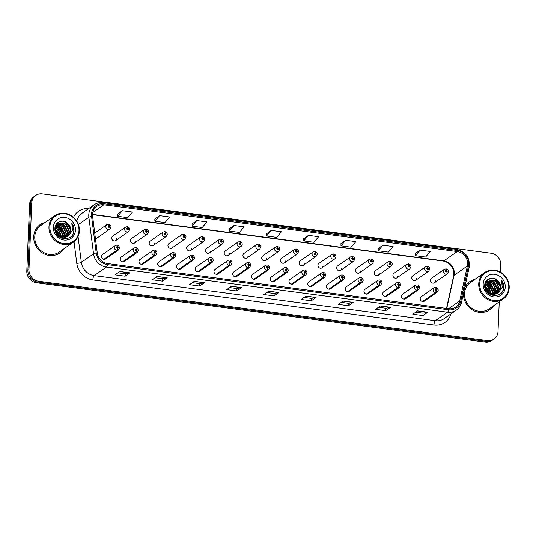 <?xml version="1.0" encoding="UTF-8"?>
<svg xmlns="http://www.w3.org/2000/svg" width="536" height="536" viewBox="0 0 536 536"><rect width="100%" height="100%" fill="white"/><g stroke="black" fill="none" stroke-linecap="round" stroke-linejoin="round"><path stroke-width="0.8" d="M136.178 250.721A1.796 0.543 100.1 0 1 135.427 252.858A2.693 2.459 -125 0 1 134.101 248.068L121.23 257.066A2.693 2.459 55 0 0 121.598 261.488A2.693 2.459 55 0 0 124.319 261.488L137.189 252.49A2.693 2.459 -125 0 1 135.648 252.892A1.796 0.583 -85 0 0 136.251 250.727A0.898 0.817 55 0 0 136.285 248.992A0.898 0.817 55 0 0 136.178 250.721L136.044 249.562L136.586 249.903L136.251 250.727M154.924 253.2A1.796 0.543 100.1 0 1 154.174 255.344A2.693 2.459 -125 0 1 152.847 250.547L139.976 259.545A2.693 2.459 55 0 0 140.352 263.967A2.693 2.459 55 0 0 143.065 263.967L155.936 254.969A2.693 2.459 -125 0 1 154.395 255.37A1.796 0.583 -85 0 0 154.998 253.206A0.898 0.817 55 0 0 155.031 251.471A0.898 0.817 55 0 0 154.924 253.2L154.79 252.041L155.333 252.382L154.998 253.206M173.671 255.679A1.796 0.543 100.1 0 1 172.92 257.823A2.693 2.459 -125 0 1 171.6 253.032L158.723 262.024A2.693 2.459 55 0 0 159.098 266.452A2.693 2.459 55 0 0 161.812 266.446L174.689 257.447A2.693 2.459 -125 0 1 173.141 257.85A1.796 0.583 -85 0 0 173.744 255.692A0.898 0.817 55 0 0 173.778 253.95A0.898 0.817 55 0 0 173.671 255.679L173.537 254.526L174.079 254.861L173.744 255.692M192.417 258.158A1.796 0.543 100.1 0 1 191.674 260.302A2.693 2.459 -125 0 1 190.347 255.511L177.476 264.509A2.693 2.459 55 0 0 177.845 268.931A2.693 2.459 55 0 0 180.565 268.925L193.436 259.927A2.693 2.459 -125 0 1 191.895 260.329A1.796 0.583 -85 0 0 192.491 258.171A0.898 0.817 55 0 0 192.531 256.436A0.898 0.817 55 0 0 192.417 258.158L192.283 257.005L192.833 257.347L192.491 258.171M211.164 260.643A1.796 0.543 100.1 0 1 210.42 262.781A2.693 2.459 -125 0 1 209.094 257.99L196.223 266.988A2.693 2.459 55 0 0 196.591 271.41A2.693 2.459 55 0 0 199.312 271.404L212.182 262.412A2.693 2.459 -125 0 1 210.641 262.814A1.796 0.583 -85 0 0 211.238 260.65A0.898 0.817 55 0 0 211.278 258.915A0.898 0.817 55 0 0 211.164 260.643L211.037 259.484L211.579 259.826L211.238 260.65M229.917 263.122A1.796 0.543 100.1 0 1 229.167 265.26A2.693 2.459 -125 0 1 227.84 260.469L214.97 269.467A2.693 2.459 55 0 0 215.338 273.889A2.693 2.459 55 0 0 218.058 273.889L230.929 264.891A2.693 2.459 -125 0 1 229.388 265.293A1.796 0.583 -85 0 0 229.991 263.129A0.898 0.817 55 0 0 230.024 261.394A0.898 0.817 55 0 0 229.917 263.122L229.783 261.963L230.326 262.305L229.991 263.129M248.664 265.601A1.796 0.543 100.1 0 1 247.913 267.745A2.693 2.459 -125 0 1 246.594 262.948L233.716 271.946A2.693 2.459 55 0 0 234.091 276.368A2.693 2.459 55 0 0 236.805 276.368L249.682 267.37A2.693 2.459 -125 0 1 248.135 267.772A1.796 0.583 -85 0 0 248.738 265.608A0.898 0.817 55 0 0 248.771 263.873A0.898 0.817 55 0 0 248.664 265.601L248.53 264.442L249.073 264.784L248.738 265.608M267.41 268.08A1.796 0.543 100.1 0 1 266.667 270.224A2.693 2.459 -125 0 1 265.34 265.434L252.469 274.425A2.693 2.459 55 0 0 252.838 278.854A2.693 2.459 55 0 0 255.558 278.847L268.429 269.849A2.693 2.459 -125 0 1 266.888 270.251A1.796 0.583 -85 0 0 267.484 268.094A0.898 0.817 55 0 0 267.524 266.352A0.898 0.817 55 0 0 267.41 268.08L267.276 266.928L267.826 267.263L267.484 268.094M286.157 270.559A1.796 0.543 100.1 0 1 285.413 272.703A2.693 2.459 -125 0 1 284.087 267.913L271.216 276.911A2.693 2.459 55 0 0 271.585 281.333A2.693 2.459 55 0 0 274.305 281.326L287.175 272.328A2.693 2.459 -125 0 1 285.634 272.73A1.796 0.583 -85 0 0 286.231 270.573A0.898 0.817 55 0 0 286.271 268.831A0.898 0.817 55 0 0 286.157 270.559L286.03 269.407L286.572 269.742L286.231 270.573M304.91 273.038A1.796 0.543 100.1 0 1 304.16 275.182A2.693 2.459 -125 0 1 302.833 270.392L289.963 279.39A2.693 2.459 55 0 0 290.331 283.812A2.693 2.459 55 0 0 293.051 283.805L305.922 274.814A2.693 2.459 -125 0 1 304.381 275.216A1.796 0.583 -85 0 0 304.984 273.052A0.898 0.817 55 0 0 305.018 271.317A0.898 0.817 55 0 0 304.91 273.038L304.776 271.886L305.319 272.228L304.984 273.052M323.657 275.524A1.796 0.543 100.1 0 1 322.906 277.661A2.693 2.459 -125 0 1 321.587 272.871L308.709 281.869A2.693 2.459 55 0 0 309.084 286.291A2.693 2.459 55 0 0 311.798 286.291L324.675 277.293A2.693 2.459 -125 0 1 323.128 277.695A1.796 0.583 -85 0 0 323.731 275.531A0.898 0.817 55 0 0 323.764 273.796A0.898 0.817 55 0 0 323.657 275.524L323.523 274.365L324.066 274.707L323.731 275.531M342.404 278.003A1.796 0.543 100.1 0 1 341.66 280.147A2.693 2.459 -125 0 1 340.333 275.35L327.463 284.348A2.693 2.459 55 0 0 327.831 288.77A2.693 2.459 55 0 0 330.551 288.77L343.422 279.772A2.693 2.459 -125 0 1 341.881 280.174A1.796 0.583 -85 0 0 342.477 278.01A0.898 0.817 55 0 0 342.511 276.275A0.898 0.817 55 0 0 342.404 278.003L342.27 276.844L342.819 277.186L342.477 278.01M361.15 280.482A1.796 0.543 100.1 0 1 360.406 282.626A2.693 2.459 -125 0 1 359.08 277.836L346.209 286.827A2.693 2.459 55 0 0 346.578 291.249A2.693 2.459 55 0 0 349.298 291.249L362.168 282.251A2.693 2.459 -125 0 1 360.627 282.653A1.796 0.583 -85 0 0 361.224 280.495A0.898 0.817 55 0 0 361.264 278.754A0.898 0.817 55 0 0 361.15 280.482L361.023 279.33L361.565 279.665L361.224 280.495M379.903 282.961A1.796 0.543 100.1 0 1 379.153 285.105A2.693 2.459 -125 0 1 377.826 280.315L364.956 289.313A2.693 2.459 55 0 0 365.324 293.735A2.693 2.459 55 0 0 368.044 293.728L380.915 284.73A2.693 2.459 -125 0 1 379.374 285.132A1.796 0.583 -85 0 0 379.977 282.975A0.898 0.817 55 0 0 380.011 281.233A0.898 0.817 55 0 0 379.903 282.961L379.769 281.809L380.312 282.144L379.977 282.975M398.65 285.44A1.796 0.543 100.1 0 1 397.9 287.584A2.693 2.459 -125 0 1 396.58 282.794L383.702 291.792A2.693 2.459 55 0 0 384.078 296.214A2.693 2.459 55 0 0 386.791 296.207L399.668 287.216A2.693 2.459 -125 0 1 398.121 287.618A1.796 0.583 -85 0 0 398.724 285.454A0.898 0.817 55 0 0 398.757 283.718A0.898 0.817 55 0 0 398.65 285.44L398.516 284.288L399.059 284.629L398.724 285.454M417.397 287.926A1.796 0.543 100.1 0 1 416.646 290.063A2.693 2.459 -125 0 1 415.326 285.273L402.456 294.271A2.693 2.459 55 0 0 402.824 298.693A2.693 2.459 55 0 0 405.544 298.693L418.415 289.695A2.693 2.459 -125 0 1 416.874 290.097A1.796 0.583 -85 0 0 417.47 287.933A0.898 0.817 55 0 0 417.504 286.197A0.898 0.817 55 0 0 417.397 287.926L417.263 286.767L417.812 287.108L417.47 287.933M436.143 290.405A1.796 0.543 100.1 0 1 435.4 292.549A2.693 2.459 -125 0 1 434.073 287.752L421.202 296.75A2.693 2.459 55 0 0 421.571 301.172A2.693 2.459 55 0 0 424.291 301.172L437.162 292.174A2.693 2.459 -125 0 1 435.621 292.576A1.796 0.583 -85 0 0 436.217 290.411A0.898 0.817 55 0 0 436.257 288.676A0.898 0.817 55 0 0 436.143 290.405L436.016 289.246L436.559 289.587L436.217 290.411M117.424 248.242A1.796 0.543 100.1 0 1 116.681 250.379A2.693 2.459 -125 0 1 115.354 245.589L102.483 254.587A2.693 2.459 55 0 0 102.852 259.009A2.693 2.459 55 0 0 105.572 259.009L118.443 250.011A2.693 2.459 -125 0 1 116.902 250.413A1.796 0.583 -85 0 0 117.498 248.248A0.898 0.817 55 0 0 117.538 246.513A0.898 0.817 55 0 0 117.424 248.242L117.29 247.083L117.84 247.424L117.498 248.248M115.769 240.557L128.64 231.559A2.693 2.459 -125 0 1 124.56 229.013A2.693 2.459 -125 0 1 125.551 227.143L112.681 236.142A2.693 2.459 55 0 0 113.049 240.564A2.693 2.459 55 0 0 116.761 238.688M134.516 243.036L147.387 234.044A2.693 2.459 -125 0 1 143.306 231.498A2.693 2.459 -125 0 1 144.298 229.622L131.427 238.62A2.693 2.459 55 0 0 131.802 243.043A2.693 2.459 55 0 0 135.514 241.167M153.263 245.522L166.14 236.523A2.693 2.459 -125 0 1 162.053 233.977A2.693 2.459 -125 0 1 163.051 232.101L150.174 241.1A2.693 2.459 55 0 0 150.549 245.522A2.693 2.459 55 0 0 154.261 243.645M172.016 248L184.887 239.002A2.693 2.459 -125 0 1 180.806 236.456A2.693 2.459 -125 0 1 181.798 234.58L168.927 243.579A2.693 2.459 55 0 0 169.296 248A2.693 2.459 55 0 0 173.007 246.125M190.762 250.48L203.633 241.481A2.693 2.459 -125 0 1 199.553 238.935A2.693 2.459 -125 0 1 200.544 237.066L187.674 246.058A2.693 2.459 55 0 0 188.042 250.48A2.693 2.459 55 0 0 191.754 248.604M209.509 252.959L222.38 243.96A2.693 2.459 -125 0 1 218.299 241.414A2.693 2.459 -125 0 1 219.291 239.545L206.42 248.543A2.693 2.459 55 0 0 206.796 252.965A2.693 2.459 55 0 0 210.501 251.089M228.256 255.438L241.133 246.446A2.693 2.459 -125 0 1 237.046 243.9A2.693 2.459 -125 0 1 238.044 242.024L225.167 251.022A2.693 2.459 55 0 0 225.542 255.444A2.693 2.459 55 0 0 229.254 253.568M247.009 257.923L259.88 248.925A2.693 2.459 -125 0 1 255.799 246.379A2.693 2.459 -125 0 1 256.791 244.503L243.92 253.501A2.693 2.459 55 0 0 244.289 257.923A2.693 2.459 55 0 0 248 256.047M265.755 260.402L278.626 251.404A2.693 2.459 -125 0 1 274.546 248.858A2.693 2.459 -125 0 1 275.538 246.982L262.667 255.98A2.693 2.459 55 0 0 263.035 260.402A2.693 2.459 55 0 0 266.747 258.526M284.502 262.881L297.373 253.883A2.693 2.459 -125 0 1 293.293 251.337A2.693 2.459 -125 0 1 294.284 249.461L281.413 258.459A2.693 2.459 55 0 0 281.782 262.881A2.693 2.459 55 0 0 285.494 261.005M303.249 265.36L316.126 256.362A2.693 2.459 -125 0 1 312.039 253.816A2.693 2.459 -125 0 1 313.037 251.947L300.16 260.945A2.693 2.459 55 0 0 300.535 265.367A2.693 2.459 55 0 0 304.247 263.484M322.002 267.839L334.873 258.841A2.693 2.459 -125 0 1 330.792 256.302A2.693 2.459 -125 0 1 331.784 254.426L318.913 263.424A2.693 2.459 55 0 0 319.282 267.846A2.693 2.459 55 0 0 322.994 265.97M340.749 270.325L353.619 261.327A2.693 2.459 -125 0 1 349.539 258.781A2.693 2.459 -125 0 1 350.531 256.905L337.66 265.903A2.693 2.459 55 0 0 338.028 270.325A2.693 2.459 55 0 0 341.74 268.449M359.495 272.804L372.366 263.806A2.693 2.459 -125 0 1 368.286 261.26A2.693 2.459 -125 0 1 369.277 259.384L356.407 268.382A2.693 2.459 55 0 0 356.775 272.804A2.693 2.459 55 0 0 360.487 270.928M378.242 275.283L391.119 266.285A2.693 2.459 -125 0 1 387.032 263.739A2.693 2.459 -125 0 1 388.031 261.863L375.153 270.861A2.693 2.459 55 0 0 375.528 275.283A2.693 2.459 55 0 0 379.24 273.407M396.995 277.762L409.866 268.764A2.693 2.459 -125 0 1 405.779 266.218A2.693 2.459 -125 0 1 406.777 264.349L393.906 273.347A2.693 2.459 55 0 0 394.275 277.769A2.693 2.459 55 0 0 397.987 275.886M415.742 280.241L428.612 271.243A2.693 2.459 -125 0 1 424.532 268.704A2.693 2.459 -125 0 1 425.524 266.828L412.653 275.826A2.693 2.459 55 0 0 413.022 280.248A2.693 2.459 55 0 0 416.733 278.372M434.488 282.727L447.359 273.728A2.693 2.459 -125 0 1 443.279 271.183A2.693 2.459 -125 0 1 444.27 269.307L431.4 278.305A2.693 2.459 55 0 0 431.768 282.727A2.693 2.459 55 0 0 435.48 280.851M95.415 238.473A2.693 2.459 55 0 0 98.014 236.202M33.741 236.664A17.253 15.752 55 0 0 42.478 252.979A17.253 15.752 55 0 0 59.871 252.959A17.253 15.752 55 0 0 63.751 248.932A17.253 15.752 55 0 1 59.871 252.959A17.253 15.752 55 0 1 42.478 252.979A17.253 15.752 55 0 1 33.741 236.664A17.253 15.752 55 0 1 40.106 224.671A17.253 15.752 55 0 0 33.741 236.664M463.533 293.52A17.253 15.752 55 0 0 472.263 309.835A17.253 15.752 55 0 0 489.663 309.815A17.253 15.752 55 0 0 493.535 305.788A17.253 15.752 55 0 1 489.663 309.815A17.253 15.752 55 0 1 472.263 309.835A17.253 15.752 55 0 1 463.533 293.52A17.253 15.752 55 0 1 463.566 292.924A17.253 15.752 55 0 0 463.533 293.52M92.52 214.454A11.504 10.499 -125 0 1 96.755 206.46A11.504 10.499 -125 0 1 103.81 204.799L457.255 251.558A11.504 10.499 -125 0 1 467.372 265.983L459.714 300.937A11.504 10.499 -125 0 1 455.721 307.028A11.504 10.499 -125 0 1 448.666 308.696L107.542 263.565A11.504 10.499 -125 0 1 97.264 252.985L92.601 216.403A11.504 10.499 -125 0 1 92.52 214.454M91.468 214.32A12.616 11.517 55 0 0 91.562 216.457L96.219 253.039A12.616 11.517 55 0 0 107.495 264.637L448.619 309.768A12.616 11.517 55 0 0 460.739 301.265L468.397 266.305A12.616 11.517 55 0 0 457.295 250.48L103.857 203.72A12.616 11.517 55 0 0 91.468 214.32M59.061 232.731A14.378 13.125 -125 0 1 61.171 237.24M61.272 237.636A14.378 13.125 -125 0 1 61.379 238.064M488.852 289.587A14.378 13.125 -125 0 1 490.956 294.096M491.063 294.499A14.378 13.125 -125 0 1 491.164 294.921M500.497 272.167L500.798 264.998A10.787 9.842 55 0 0 491.083 253.253L42.344 193.891A10.787 9.842 55 0 0 35.731 195.446L33.567 196.96A10.787 9.842 55 0 0 29.587 204.457L26.8 271.002A10.787 9.842 55 0 0 36.515 282.747L485.254 342.109L486.34 341.352A10.787 9.842 55 0 0 492.953 339.797A10.787 9.842 55 0 1 486.34 341.352L37.6 281.99L486.34 341.352L487.418 340.601A10.787 9.842 55 0 0 494.038 339.04A10.787 9.842 55 0 0 498.011 331.543L499.257 301.788M26.8 271.002L27.885 270.245A10.787 9.842 55 0 0 37.6 281.99A10.787 9.842 55 0 1 27.885 270.245L30.673 203.7L27.885 270.245L28.964 269.494A10.787 9.842 55 0 0 38.679 281.233L487.418 340.601M34.646 196.203A10.787 9.842 55 0 0 30.673 203.7A10.787 9.842 55 0 1 34.646 196.203M420.164 250.138L415.44 255.719L425.591 257.059L430.314 251.485L420.164 250.138L415.4 253.508M382.932 245.213L378.215 250.794L388.365 252.134L393.089 246.56L382.932 245.213L378.168 248.583M345.707 240.289L340.99 245.863L351.14 247.21L355.864 241.636L345.707 240.289L340.943 243.659M308.481 235.364L303.765 240.939L313.915 242.285L318.639 236.711L308.481 235.364L303.718 238.734M122.355 210.742L117.639 216.316L127.789 217.663L132.506 212.082L122.355 210.742L117.592 214.112M159.581 215.666L154.864 221.241L165.014 222.587L169.731 217.006L159.581 215.666L154.817 219.036M196.806 220.591L192.089 226.165L202.24 227.512L206.956 221.931L196.806 220.591L192.042 223.961M234.031 225.515L229.314 231.09L239.465 232.436L244.181 226.855L234.031 225.515L229.267 228.885M271.256 230.44L266.539 236.014L276.69 237.361L281.413 231.78L271.256 230.44L266.493 233.81M45.212 222.413A17.253 15.752 55 0 0 40.106 224.671A17.253 15.752 55 0 1 45.212 222.413M475.003 279.276A17.253 15.752 55 0 0 469.891 281.534A17.253 15.752 55 0 0 464.531 288.509A17.253 15.752 55 0 1 469.891 281.534L469.891 281.534A17.253 15.752 55 0 1 475.003 279.276M35.731 195.446A10.787 9.842 55 0 0 31.751 202.943L28.964 269.494M353.318 302.358L348.507 305.721L338.35 304.381L343.167 301.011L353.318 302.358A2.874 0.898 -82.5 0 1 353.15 302.431L343.047 301.098M390.543 307.282L385.732 310.646L375.575 309.305L380.393 305.942L390.543 307.282A2.874 0.898 -82.5 0 1 390.375 307.356L380.272 306.023M427.768 312.207L422.958 315.57L412.8 314.23L417.618 310.867L427.768 312.207A2.874 0.898 -82.5 0 1 427.601 312.28L417.497 310.947M241.642 287.584L236.825 290.947L226.674 289.601L231.485 286.237L241.642 287.584A2.874 0.898 -82.5 0 1 241.475 287.658L231.371 286.318M204.417 282.66L199.6 286.023L189.449 284.676L194.26 281.313L204.417 282.66A2.874 0.898 -82.5 0 1 204.25 282.733L194.146 281.393M167.185 277.735L162.375 281.099L152.224 279.752L157.035 276.388L167.185 277.735A2.874 0.898 -82.5 0 1 167.024 277.809L156.921 276.469M129.96 272.811L125.149 276.174L114.999 274.827L119.809 271.464L129.96 272.811A2.874 0.898 -82.5 0 1 129.799 272.884L119.696 271.544M316.093 297.433L311.275 300.797L301.125 299.45L305.935 296.086L316.093 297.433A2.874 0.898 -82.5 0 1 315.925 297.507L305.822 296.174M278.867 292.509L274.05 295.872L263.9 294.525L268.71 291.162L278.867 292.509A2.874 0.898 -82.5 0 1 278.7 292.582L268.596 291.249M274.05 295.872L274.151 293.46L278.7 292.582M311.275 300.797L311.382 298.385M304.039 297.413L311.403 298.391L315.925 297.507M125.149 276.174L125.25 273.762M117.913 272.791L125.277 273.769L129.799 272.884M162.375 281.099L162.475 278.687M155.139 277.715L162.502 278.693L167.024 277.809M199.6 286.023L199.7 283.611M192.364 282.64L199.727 283.618L204.25 282.733M236.825 290.947L236.925 288.536M229.589 287.564L236.952 288.542L241.475 287.658M422.958 315.57L423.058 313.158L427.601 312.28M385.732 310.646L385.833 308.234M378.49 307.262L385.853 308.24L390.375 307.356M348.507 305.721L348.608 303.309M341.265 302.338L348.628 303.316L353.15 302.431M266.539 236.014L266.493 233.77M229.314 231.09L229.267 228.845M192.089 226.165L192.042 223.921M154.864 221.241L154.817 218.996M117.639 216.316L117.592 214.072M303.765 240.939L303.718 238.694M340.99 245.863L340.943 243.619M378.215 250.794L378.168 248.543M415.44 255.719L415.393 253.468M274.177 293.467L266.814 292.489M423.078 313.165L415.715 312.193M494.942 295.684A17.253 15.752 55 0 0 494.855 295.035A17.253 15.752 55 0 1 494.942 295.684M494.728 294.318A17.253 15.752 55 0 0 494.634 293.882A17.253 15.752 55 0 1 494.728 294.318M494.266 292.509A17.253 15.752 55 0 0 492.356 288.294A17.253 15.752 55 0 1 494.266 292.509M490.252 285.474A17.253 15.752 55 0 0 487.103 282.7A17.253 15.752 55 0 1 490.252 285.474M486.634 282.385A17.253 15.752 55 0 0 486.112 282.05A17.253 15.752 55 0 1 486.634 282.385M65.157 238.822A17.253 15.752 55 0 0 65.07 238.178A17.253 15.752 55 0 1 65.157 238.822M64.936 237.461A17.253 15.752 55 0 0 64.843 237.026A17.253 15.752 55 0 1 64.936 237.461M64.481 235.652A17.253 15.752 55 0 0 62.571 231.438A17.253 15.752 55 0 1 64.481 235.652M60.461 228.617A17.253 15.752 55 0 0 57.319 225.837A17.253 15.752 55 0 1 60.461 228.617M56.849 225.522A17.253 15.752 55 0 0 56.32 225.194A17.253 15.752 55 0 1 56.849 225.522M485.254 342.109A10.787 9.842 55 0 0 491.867 340.554L494.038 339.04M108.346 224.262A1.796 0.583 95 0 1 108.507 224.209A1.796 0.583 95 0 1 108.949 225.582A0.898 0.817 55 0 0 108.915 227.318A0.898 0.817 55 0 0 109.022 225.589L109.156 226.748L108.614 226.406L108.949 225.582M108.614 226.36L108.982 226.105M109.022 225.589A1.796 0.543 -79.9 0 0 108.734 224.242A1.796 0.543 -79.9 0 0 108.62 224.256M104.024 259.411L116.902 250.413M103.803 259.377L116.681 250.379M127.092 226.741A1.796 0.583 95 0 1 127.253 226.688A1.796 0.583 95 0 1 127.695 228.061A0.898 0.817 55 0 0 127.662 229.797A0.898 0.817 55 0 0 127.769 228.068L127.903 229.227L127.36 228.885L127.695 228.061M127.367 228.839L127.729 228.584M127.769 228.068A1.796 0.543 -79.9 0 0 127.481 226.721A1.796 0.543 -79.9 0 0 127.367 226.741M145.846 229.22A1.796 0.583 95 0 1 146 229.174A1.796 0.583 95 0 1 146.449 230.54A0.898 0.817 55 0 0 146.408 232.276A0.898 0.817 55 0 0 146.522 230.554L146.65 231.706L146.107 231.364L146.449 230.54M146.114 231.318L146.475 231.07M146.522 230.554A1.796 0.543 -79.9 0 0 146.234 229.2A1.796 0.543 -79.9 0 0 146.114 229.22M164.592 231.699A1.796 0.583 95 0 1 164.746 231.653A1.796 0.583 95 0 1 165.195 233.019A0.898 0.817 55 0 0 165.162 234.761A0.898 0.817 55 0 0 165.269 233.033L165.403 234.185L164.854 233.843L165.195 233.019M164.86 233.803L165.222 233.549M165.269 233.033A1.796 0.543 -79.9 0 0 164.981 231.679A1.796 0.543 -79.9 0 0 164.867 231.699M183.339 234.178A1.796 0.583 95 0 1 183.5 234.132A1.796 0.583 95 0 1 183.942 235.498A0.898 0.817 55 0 0 183.908 237.24A0.898 0.817 55 0 0 184.016 235.512L184.15 236.664L183.607 236.329L183.942 235.498M183.607 236.282L183.975 236.028M184.016 235.512A1.796 0.543 -79.9 0 0 183.727 234.165A1.796 0.543 -79.9 0 0 183.614 234.178M122.778 261.89L135.648 252.892M122.556 261.856L135.427 252.858M141.524 264.369L154.395 255.37M141.303 264.342L154.174 255.344M160.271 266.848L173.141 257.85M160.05 266.821L172.92 257.823M61.821 237.408L58.592 229.395L55.087 227.773M55.041 228.108L58.21 229.663L61.479 237.327M61.439 237.676L61.365 238.118M63.081 237.575L63.402 235.793L60.119 228.329L55.402 226.594M55.309 226.869L59.737 228.591L63.02 236.061L62.779 237.555M62.699 237.843L62.471 238.487M64.206 237.562L64.93 234.728L61.647 227.257L55.844 225.602M55.724 225.837L61.265 227.525L64.548 234.996L63.931 237.582M63.824 237.83L63.456 238.52M65.231 237.401L66.457 233.663L63.174 226.192L56.394 224.765M56.247 224.966L62.792 226.46L66.075 233.924L64.983 237.455M66.169 237.126L67.985 232.59L64.702 225.12L57.037 224.061M56.87 224.222L64.32 225.388L67.603 232.859L65.941 237.2M67.034 236.738L69.513 231.525L66.23 224.055L58.833 222.862L57.761 223.465L54.98 228.966L58.772 236.081L66.678 236.912L68.876 235.371A8.127 7.417 55 0 0 70.873 230.574A8.127 7.417 55 0 0 68.481 224.309C70.069 226.212 70.799 228.356 70.658 230.721L67.643 236.383M57.573 223.606L58.451 223.13L65.848 224.323L69.131 231.793L66.826 236.845M58.458 235.847L55.322 231.364M55.617 232.195L57.767 235.264M60.36 236.952L57.064 230.46L54.98 229.254M55 229.696L56.682 230.728L59.945 236.765M56.829 224.169L55.992 224.711M56.046 224.671L56.655 224.323M55.382 226.018L57.761 223.465M78.973 230.648A15.457 14.11 55 0 0 65.05 213.817A15.457 14.11 55 0 0 49.875 226.795A15.457 14.11 55 0 0 63.797 243.625A15.457 14.11 55 0 0 78.973 230.648M79.415 230.909A16.174 14.767 55 0 0 71.221 215.613A16.174 14.767 55 0 0 54.92 215.633A16.174 14.767 55 0 0 48.957 226.875A16.174 14.767 55 0 0 57.144 242.172A16.174 14.767 55 0 0 73.452 242.151A16.174 14.767 55 0 0 79.415 230.909M65.178 238.822A16.174 14.767 55 0 0 65.104 238.145M65.091 238.011A16.174 14.767 55 0 0 65.044 237.676M65.003 237.421A16.174 14.767 55 0 0 64.869 236.731M64.514 235.358A16.174 14.767 55 0 0 57.54 225.87M57.01 225.522A16.174 14.767 55 0 0 56.555 225.254M54.92 215.633L40.723 225.555A16.174 14.767 55 0 0 34.76 236.798A16.174 14.767 55 0 0 42.947 252.088A16.174 14.767 55 0 0 59.255 252.074L73.452 242.151M68.481 224.309C64.119 218.561 55.027 221.435 54.933 228.175C53.741 240.041 73.03 242.781 73.981 230.889L74.022 230.306C74.102 227.733 73.365 225.368 71.804 223.204L72.42 230.447L68.876 235.371M53.392 227.264A11.718 10.7 55 0 0 63.952 240.028A11.718 10.7 55 0 0 75.455 230.185A11.718 10.7 55 0 0 64.896 217.422A11.718 10.7 55 0 0 53.392 227.264M65.372 221.897L66.618 222.748L70.524 228.504M63.382 224.745L67.469 230.641M60.327 226.882L64.414 232.778M58.799 227.947L62.886 233.843M55.744 230.085L59.831 235.981M71.804 223.204L73.847 230.433L73.043 233.843M63.851 221.381L66.431 222.882L70.678 230.172M61.955 224.075L63.375 225.013L67.623 232.309M58.9 226.212L60.32 227.15L64.568 234.446M57.372 227.277L58.786 228.222L63.04 235.512M55.014 229.837L59.798 236.691M491.606 294.264L488.376 286.251L484.879 284.636M484.825 284.971L487.995 286.519L491.264 294.184M491.224 294.532L491.15 294.974M492.865 294.438L493.194 292.656L489.904 285.185L485.187 283.45M485.093 283.725L489.522 285.454L492.812 292.924L492.564 294.418M492.483 294.706L492.262 295.343M493.991 294.418L494.721 291.584L491.432 284.12L485.629 282.465M485.509 282.693L491.05 284.382L494.339 291.852L493.723 294.438M493.609 294.686L493.241 295.383M495.016 294.257L496.249 290.519L492.959 283.048L486.185 281.628M486.038 281.822L492.577 283.316L495.867 290.787L494.768 294.311M495.954 293.983L497.777 289.453L494.487 281.983L486.822 280.918M486.655 281.085L494.105 282.251L497.395 289.715L495.726 294.063M496.825 293.601L499.304 288.381L496.014 280.911L488.624 279.725L487.546 280.328L484.765 285.822L488.564 292.937L496.463 293.775L498.661 292.234A8.127 7.417 55 0 0 500.658 287.437A8.127 7.417 55 0 0 498.266 281.166C499.853 283.075 500.584 285.212 500.45 287.584L497.428 293.246M487.358 280.462L488.242 279.993L495.633 281.179L498.922 288.649L496.611 293.701M488.242 292.703L485.107 288.227M485.402 289.051L487.552 292.127M490.145 293.808L486.849 287.323L484.765 286.11M484.792 286.552L486.467 287.591L489.73 293.621M486.614 281.025L485.777 281.574M485.83 281.534L486.44 281.186M485.174 282.874L487.546 280.328M508.765 287.51A15.457 14.11 55 0 0 494.835 270.68A15.457 14.11 55 0 0 479.66 283.658A15.457 14.11 55 0 0 493.589 300.488A15.457 14.11 55 0 0 508.765 287.51M509.2 287.765A16.174 14.767 55 0 0 501.013 272.476A16.174 14.767 55 0 0 484.705 272.489A16.174 14.767 55 0 0 478.742 283.738A16.174 14.767 55 0 0 486.929 299.028A16.174 14.767 55 0 0 503.237 299.008A16.174 14.767 55 0 0 509.2 287.765M494.963 295.684A16.174 14.767 55 0 0 494.896 295.008M494.788 294.277A16.174 14.767 55 0 0 494.654 293.587M494.306 292.214A16.174 14.767 55 0 0 487.331 282.727M486.795 282.385A16.174 14.767 55 0 0 486.346 282.11M484.705 272.489L470.508 282.412A16.174 14.767 55 0 0 464.545 293.661A16.174 14.767 55 0 0 472.739 308.95A16.174 14.767 55 0 0 489.04 308.93L503.237 299.008M498.266 281.166C493.904 275.417 484.812 278.291 484.725 285.038C483.526 296.897 502.815 299.637 503.773 287.752L503.813 287.162C503.894 284.589 503.15 282.224 501.589 280.06L502.205 287.303L498.661 292.234M483.177 284.12A11.718 10.7 55 0 0 493.736 296.884A11.718 10.7 55 0 0 505.247 287.041A11.718 10.7 55 0 0 494.688 274.278A11.718 10.7 55 0 0 483.177 284.12M495.157 278.76L496.41 279.604L500.316 285.366M493.174 281.601L497.261 287.497M490.118 283.738L494.205 289.634M488.591 284.81L492.671 290.7M485.536 286.941L489.616 292.837M501.589 280.06L503.632 287.289L502.828 290.706M493.636 278.238L496.215 279.738L500.47 287.035M491.747 280.931L493.16 281.876L497.415 289.165M488.691 283.068L490.105 284.013L494.36 291.303M487.164 284.14L488.577 285.078L492.832 292.375M484.805 286.7L489.582 293.547M202.085 236.664A1.796 0.583 95 0 1 202.246 236.611A1.796 0.583 95 0 1 202.688 237.984A0.898 0.817 55 0 0 202.655 239.719A0.898 0.817 55 0 0 202.762 237.991L202.896 239.15L202.353 238.808L202.688 237.984M202.36 238.761L202.722 238.507M202.762 237.991A1.796 0.543 -79.9 0 0 202.474 236.644A1.796 0.543 -79.9 0 0 202.36 236.657M220.839 239.143A1.796 0.583 95 0 1 220.993 239.09A1.796 0.583 95 0 1 221.442 240.463A0.898 0.817 55 0 0 221.401 242.198A0.898 0.817 55 0 0 221.515 240.47L221.643 241.629L221.1 241.287L221.442 240.463M221.107 241.24L221.469 240.986M221.515 240.47A1.796 0.543 -79.9 0 0 221.227 239.123A1.796 0.543 -79.9 0 0 221.107 239.143M239.585 241.622A1.796 0.583 95 0 1 239.739 241.575A1.796 0.583 95 0 1 240.188 242.942A0.898 0.817 55 0 0 240.148 244.677A0.898 0.817 55 0 0 240.262 242.949L240.396 244.108L239.847 243.766L240.188 242.942M239.853 243.719L240.215 243.471M240.262 242.949A1.796 0.543 -79.9 0 0 239.974 241.602A1.796 0.543 -79.9 0 0 239.86 241.622M179.017 269.327L191.895 260.329M178.796 269.3L191.674 260.302M197.771 271.806L210.641 262.814M197.55 271.779L210.42 262.781M216.517 274.291L229.388 265.293M216.296 274.258L229.167 265.26M258.332 244.101A1.796 0.583 95 0 1 258.493 244.054A1.796 0.583 95 0 1 258.935 245.421A0.898 0.817 55 0 0 258.901 247.156A0.898 0.817 55 0 0 259.009 245.434L259.143 246.587L258.6 246.245L258.935 245.421M258.6 246.205L258.968 245.95M259.009 245.434A1.796 0.543 -79.9 0 0 258.721 244.081A1.796 0.543 -79.9 0 0 258.607 244.101M277.079 246.58A1.796 0.583 95 0 1 277.239 246.533A1.796 0.583 95 0 1 277.682 247.9A0.898 0.817 55 0 0 277.648 249.642A0.898 0.817 55 0 0 277.755 247.913L277.889 249.066L277.346 248.731L277.682 247.9M277.353 248.684L277.715 248.429M277.755 247.913A1.796 0.543 -79.9 0 0 277.467 246.56A1.796 0.543 -79.9 0 0 277.353 246.58M295.832 249.059A1.796 0.583 95 0 1 295.986 249.012A1.796 0.583 95 0 1 296.435 250.386A0.898 0.817 55 0 0 296.395 252.121A0.898 0.817 55 0 0 296.509 250.392L296.636 251.552L296.093 251.21L296.435 250.386M296.509 250.392A1.796 0.543 -79.9 0 0 296.22 249.046A1.796 0.543 -79.9 0 0 296.1 249.059M314.578 251.545A1.796 0.583 95 0 1 314.733 251.491A1.796 0.583 95 0 1 315.181 252.865A0.898 0.817 55 0 0 315.141 254.6A0.898 0.817 55 0 0 315.255 252.871L315.389 254.03L314.84 253.689L315.181 252.865M314.846 253.642L315.208 253.387M315.255 252.871A1.796 0.543 -79.9 0 0 314.967 251.525A1.796 0.543 -79.9 0 0 314.853 251.545M333.325 254.024A1.796 0.583 95 0 1 333.486 253.977A1.796 0.583 95 0 1 333.928 255.344A0.898 0.817 55 0 0 333.895 257.079A0.898 0.817 55 0 0 334.002 255.35L334.136 256.51L333.593 256.168L333.928 255.344M334.002 255.35A1.796 0.543 -79.9 0 0 333.714 254.004A1.796 0.543 -79.9 0 0 333.6 254.024M235.264 276.77L248.135 267.772M235.043 276.737L247.913 267.745M254.01 279.249L266.888 270.251M253.789 279.223L266.667 270.224M272.764 281.728L285.634 272.73M272.543 281.702L285.413 272.703M291.51 284.207L304.381 275.216M291.289 284.18L304.16 275.182M310.257 286.693L323.128 277.695M310.036 286.66L322.906 277.661M352.072 256.503A1.796 0.583 95 0 1 352.232 256.456A1.796 0.583 95 0 1 352.675 257.823A0.898 0.817 55 0 0 352.641 259.558A0.898 0.817 55 0 0 352.748 257.836L352.882 258.989L352.34 258.647L352.675 257.823M352.346 258.607L352.708 258.352M352.748 257.836A1.796 0.543 -79.9 0 0 352.46 256.483A1.796 0.543 -79.9 0 0 352.346 256.503M370.825 258.982A1.796 0.583 95 0 1 370.979 258.935A1.796 0.583 95 0 1 371.428 260.302A0.898 0.817 55 0 0 371.388 262.044A0.898 0.817 55 0 0 371.502 260.315L371.629 261.468L371.086 261.132L371.428 260.302M371.093 261.086L371.455 260.831M371.502 260.315A1.796 0.543 -79.9 0 0 371.214 258.962A1.796 0.543 -79.9 0 0 371.093 258.982M389.572 261.461A1.796 0.583 95 0 1 389.726 261.414A1.796 0.583 95 0 1 390.175 262.787A0.898 0.817 55 0 0 390.134 264.523A0.898 0.817 55 0 0 390.248 262.794L390.382 263.947L389.833 263.612L390.175 262.787M389.84 263.565L390.201 263.31M390.248 262.794A1.796 0.543 -79.9 0 0 389.96 261.447A1.796 0.543 -79.9 0 0 389.846 261.461M408.318 263.947A1.796 0.583 95 0 1 408.479 263.893A1.796 0.583 95 0 1 408.921 265.266A0.898 0.817 55 0 0 408.888 267.002A0.898 0.817 55 0 0 408.995 265.273L409.129 266.432L408.586 266.091L408.921 265.266M408.995 265.273A1.796 0.543 -79.9 0 0 408.707 263.926A1.796 0.543 -79.9 0 0 408.593 263.947M427.065 266.425A1.796 0.583 95 0 1 427.226 266.372A1.796 0.583 95 0 1 427.668 267.745A0.898 0.817 55 0 0 427.634 269.481A0.898 0.817 55 0 0 427.741 267.752L427.875 268.911L427.333 268.57L427.668 267.745M427.339 268.523L427.701 268.268M427.741 267.752A1.796 0.543 -79.9 0 0 427.453 266.405A1.796 0.543 -79.9 0 0 427.339 266.425M445.818 268.905A1.796 0.583 95 0 1 445.972 268.858A1.796 0.583 95 0 1 446.414 270.224A0.898 0.817 55 0 0 446.381 271.96A0.898 0.817 55 0 0 446.488 270.238L446.622 271.39L446.079 271.049L446.414 270.224M446.086 271.008L446.448 270.754M446.488 270.238A1.796 0.543 -79.9 0 0 446.207 268.884A1.796 0.543 -79.9 0 0 446.086 268.905M329.004 289.172L341.881 280.174M328.782 289.139L341.66 280.147M347.757 291.651L360.627 282.653M347.536 291.624L360.406 282.626M366.503 294.13L379.374 285.132M366.282 294.103L379.153 285.105M385.25 296.609L398.121 287.618M385.029 296.582L397.9 287.584M403.997 299.095L416.874 290.097M403.776 299.061L416.646 290.063M422.75 301.574L435.621 292.576M422.522 301.54L435.4 292.549M467.372 265.983L454.019 275.316A11.504 10.499 55 0 0 454.267 273.414A11.504 10.499 55 0 0 443.902 260.891L92.52 214.407M446.763 308.441L454.019 275.316A6.472 2.023 -167.6 0 0 453.65 275.812L453.892 273.95C453.423 266.928 449.898 262.633 443.312 261.065A6.472 2.03 -82.5 0 0 443.902 260.891L457.255 251.558M103.81 204.799L92.768 212.517M448.619 309.768A3.598 1.126 97.5 0 1 447.513 312.187L106.389 267.062A14.378 13.125 -125 0 1 93.539 253.843L88.882 217.254A14.378 13.125 -125 0 1 88.775 214.822A14.378 13.125 -125 0 1 94.075 204.826L81.874 213.355A14.378 13.125 55 0 0 76.822 221.247M91.562 216.457A3.598 0.73 -7.3 0 0 88.882 217.254L78.424 224.564M96.219 253.039A3.598 0.73 -7.3 0 0 93.539 253.843L81.338 262.365A14.378 13.125 55 0 0 94.189 275.584L106.389 267.062A3.598 1.126 -82.5 0 0 107.495 264.637M456.33 310.11A14.378 13.125 -125 0 1 447.513 312.187L435.319 320.716A14.378 13.125 55 0 0 444.136 318.639L456.33 310.11C459.03 308.173 460.766 305.547 461.53 302.224L469.188 267.27C470.072 257.762 465.898 251.813 456.659 249.408L103.22 202.648A3.598 1.126 97.5 0 1 103.857 203.72M460.739 301.265A3.598 1.126 12.4 0 1 461.53 302.224M468.397 266.305A3.598 1.126 12.4 0 1 469.188 267.27M457.295 250.48A3.598 1.126 -82.5 0 0 456.659 249.408M450.997 313.835A17.976 16.408 -125 0 1 433.966 325.024L92.842 279.893A17.976 16.408 -125 0 1 76.782 263.37L74.022 241.723M73.532 217.335A17.976 16.408 -125 0 1 88.742 208.558M31.751 202.943L29.587 204.457M38.679 281.233L36.515 282.747M78.062 236.597L81.338 262.365A3.598 0.73 172.7 0 1 76.782 263.37M92.842 279.893A3.598 1.126 -82.5 0 1 94.189 275.584L435.319 320.716A3.598 1.126 -82.5 0 0 433.966 325.024M459.714 300.937L448.625 308.689M427.695 334.498L427.232 334.444A7.189 2.251 -82.5 0 0 427.333 334.451M427.232 334.444L79.328 288.415A7.189 2.251 -82.5 0 0 79.428 288.422M97.023 238.078L109.893 229.08A2.693 2.459 -125 0 1 105.813 226.534A2.693 2.459 -125 0 1 106.805 224.664L108.507 224.209M103.22 202.648C99.857 202.24 96.808 202.97 94.075 204.826M446.508 308.408L453.65 275.812M443.312 261.065L92.514 214.655M79.328 288.415L78.859 288.348M109.893 229.08L110.992 227.056C111.046 225.71 110.295 224.765 108.734 224.242M94.731 233.1L106.805 224.664M115.354 245.589C117.605 244.617 118.999 245.414 119.541 247.987L118.443 250.011M128.64 231.559L129.739 229.535C129.792 228.189 129.042 227.251 127.481 226.721M125.551 227.143L127.253 226.688M147.387 234.044L148.485 232.021C148.539 230.668 147.789 229.73 146.234 229.2M144.298 229.622L146 229.174M166.14 236.523L167.232 234.5C167.292 233.147 166.542 232.209 164.981 231.679M163.051 232.101L164.746 231.653M184.887 239.002L185.985 236.979C186.039 235.626 185.289 234.688 183.727 234.165M181.798 234.58L183.5 234.132M134.101 248.068C136.352 247.096 137.745 247.893 138.288 250.466L137.189 252.49M152.847 250.547C155.098 249.575 156.499 250.372 157.035 252.945L155.936 254.969M171.6 253.032C173.845 252.054 175.245 252.851 175.781 255.424L174.689 257.447M203.633 241.481L204.732 239.458C204.785 238.111 204.035 237.167 202.474 236.644M200.544 237.066L202.246 236.611M222.38 243.96L223.479 241.937C223.532 240.59 222.782 239.652 221.227 239.123M219.291 239.545L220.993 239.09M241.133 246.446L242.225 244.423C242.285 243.069 241.535 242.131 239.974 241.602M238.044 242.024L239.739 241.575M190.347 255.511C192.598 254.533 193.992 255.337 194.535 257.91L193.436 259.927M209.094 257.99C211.345 257.019 212.738 257.816 213.281 260.389L212.182 262.412M227.84 260.469C230.091 259.498 231.485 260.295 232.028 262.868L230.929 264.891M259.88 248.925L260.978 246.902C261.032 245.548 260.282 244.61 258.721 244.081M256.791 244.503L258.493 244.054M278.626 251.404L279.725 249.381C279.779 248.027 279.028 247.089 277.467 246.56M275.538 246.982L277.239 246.533M297.373 253.883L298.472 251.86C298.525 250.513 297.775 249.568 296.22 249.046M294.284 249.461L295.986 249.012M316.126 256.362L317.218 254.339C317.279 252.992 316.521 252.054 314.967 251.525M313.037 251.947L314.733 251.491M334.873 258.841L335.971 256.824C336.025 255.471 335.275 254.533 333.714 254.004M331.784 254.426L333.486 253.977M246.594 262.948C248.838 261.977 250.238 262.774 250.774 265.347L249.682 267.37M265.34 265.434C267.591 264.456 268.985 265.253 269.528 267.826L268.429 269.849M284.087 267.913C286.338 266.935 287.731 267.739 288.274 270.305L287.175 272.328M302.833 270.392C305.085 269.42 306.478 270.218 307.021 272.791L305.922 274.814M321.587 272.871C323.831 271.899 325.231 272.697 325.767 275.27L324.675 277.293M353.619 261.327L354.718 259.303C354.772 257.95 354.021 257.012 352.46 256.483M350.531 256.905L352.232 256.456M372.366 263.806L373.465 261.782C373.518 260.429 372.768 259.491 371.214 258.962M369.277 259.384L370.979 258.935M391.119 266.285L392.211 264.261C392.272 262.915 391.515 261.97 389.96 261.447M388.031 261.863L389.726 261.414M409.866 268.764L410.965 266.74C411.018 265.394 410.268 264.456 408.707 263.926M406.777 264.349L408.479 263.893M428.612 271.243L429.711 269.226C429.765 267.873 429.014 266.935 427.453 266.405M425.524 266.828L427.226 266.372M447.359 273.728L448.458 271.705C448.511 270.352 447.761 269.414 446.207 268.884M444.27 269.307L445.972 268.858M340.333 275.35C342.584 274.378 343.978 275.176 344.521 277.749L343.422 279.772M359.08 277.836C361.331 276.857 362.725 277.655 363.267 280.228L362.168 282.251M377.826 280.315C380.078 279.336 381.471 280.14 382.014 282.707L380.915 284.73M396.58 282.794C398.824 281.815 400.225 282.619 400.761 285.192L399.668 287.216M415.326 285.273C417.578 284.301 418.971 285.098 419.514 287.671L418.415 289.695M434.073 287.752C436.324 286.78 437.718 287.577 438.26 290.15L437.162 292.174"/></g></svg>

